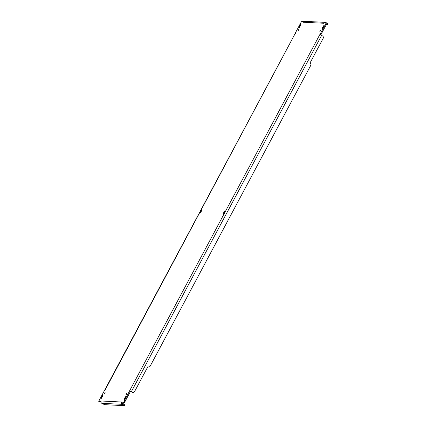 <?xml version="1.0" encoding="UTF-8"?>
<svg xmlns="http://www.w3.org/2000/svg" width="427" height="427" viewBox="0 0 427 427"><rect width="100%" height="100%" fill="white"/><g stroke="black" fill="none" stroke-linecap="round" stroke-linejoin="round"><path stroke-width="0.64" d="M100.953 402.111L99.614 402.047A1.809 0.267 118.7 0 1 99.592 402.042A1.809 0.267 118.7 0 1 99.582 402.026M104.828 389.846L295.26 33.381L105.202 389.84L104.791 389.883L105.202 389.84L104.791 389.883L99.384 400.008A1.809 0.267 -61.3 0 0 98.808 401.61A1.809 0.267 -61.3 0 0 98.829 401.615L100.713 401.711L101.135 400.996L100.964 402.143L100.713 401.711M122.175 404.332L101.818 403.323L104.551 404.673L124.316 405.65L122.175 404.332A1.713 1.692 -87.2 0 1 121.321 403.152L121.775 403.061M122.261 403.168A0.811 0.801 -87.2 0 0 122.602 403.536L124.743 404.855M121.316 403.12L121.156 402.72L121.321 403.152L121.156 402.72L123.04 402.816A1.809 0.267 -61.3 0 0 124.188 401.236L129.578 390.881L132.215 392.183A1.809 1.783 92.8 0 0 134.633 391.452L147.817 366.772A1.809 1.783 92.8 0 0 150.235 366.035L310.717 65.48A1.809 1.783 92.8 0 0 309.997 63.025L323.175 38.345A1.809 1.783 92.8 0 0 322.454 35.895L320.074 34.373L325.481 24.248A1.809 0.267 -61.3 0 0 326.052 22.642A1.809 0.267 -61.3 0 0 326.036 22.636L324.152 22.546L323.885 23.015M130.379 391.543L124.972 401.668A1.809 0.267 118.7 0 1 123.825 403.243L121.941 403.152L121.156 402.72L121.514 402.004L101.135 400.996M101.818 403.323A1.713 1.692 -87.2 0 1 100.964 402.143M132.978 392.397L132.829 392.392A1.809 1.783 -87.2 0 1 132.066 392.178L132.215 392.183M148.575 366.985L148.425 366.974A1.809 1.783 -87.2 0 1 147.785 366.82M132.066 392.178L130.609 391.404M320.853 35.11L319.876 34.491L129.578 390.881M320.858 34.8L326.265 24.675L325.481 24.248M326.068 22.658L326.82 23.069A1.809 0.267 118.7 0 1 326.836 23.074A1.809 0.267 118.7 0 1 326.265 24.675M326.303 24.606L327.765 24.67L326.628 23.923M326.858 23.095L326.025 22.562A1.713 1.692 92.8 0 0 325.299 22.359L304.942 21.35A1.713 1.692 92.8 0 0 304.221 21.473L301.825 21.441A1.809 0.267 -61.3 0 0 300.677 23.015L295.27 33.141L295.447 33.552L295.27 33.141M325.299 22.359A1.713 1.692 92.8 0 0 324.579 22.482L324.616 22.567M324.579 22.482L324.152 22.546M326.89 23.037L328.166 23.88M320.031 31.086L319.711 31.988L320.688 30.2L320.031 31.086M126.136 394.222L125.81 395.124L126.467 394.238L126.787 393.342L126.136 394.222M298.398 30.013L298.073 30.915L299.055 29.132L298.398 30.013M101.535 397.051A1.809 0.267 -61.3 0 0 100.959 398.653A1.809 0.267 -61.3 0 0 102.128 397.078A1.809 0.267 -61.3 0 0 102.699 395.477A1.809 0.267 -61.3 0 0 101.535 397.051M124.631 398.194A1.809 0.267 -61.3 0 0 124.06 399.795A1.809 0.267 -61.3 0 0 125.223 398.226A1.809 0.267 -61.3 0 0 125.8 396.624A1.809 0.267 -61.3 0 0 124.631 398.194M322.737 27.173A1.809 0.267 -61.3 0 0 322.166 28.774A1.809 0.267 -61.3 0 0 323.33 27.205A1.809 0.267 -61.3 0 0 323.906 25.604A1.809 0.267 -61.3 0 0 322.737 27.173M299.637 26.031A1.809 0.267 -61.3 0 0 299.065 27.632A1.809 0.267 -61.3 0 0 300.229 26.058A1.809 0.267 -61.3 0 0 300.805 24.456A1.809 0.267 -61.3 0 0 299.637 26.031M224.276 212.715A1.809 0.267 -61.3 0 0 224.853 211.114A1.809 0.267 -61.3 0 0 223.684 212.683A1.809 0.267 -61.3 0 0 223.113 214.285A1.809 0.267 -61.3 0 0 224.276 212.715M201.176 211.568A1.809 0.267 -61.3 0 0 201.752 209.967A1.809 0.267 -61.3 0 0 200.583 211.541A1.809 0.267 -61.3 0 0 200.012 213.142A1.809 0.267 -61.3 0 0 201.176 211.568M104.834 393.171L105.154 392.269L104.177 394.052L104.834 393.171M303.709 21.531L303.351 22.247L323.73 23.255M121.38 402.271L121.498 402.004M320.341 34.784L319.823 34.592M304.221 21.473L303.367 22.247M99.614 402.047L98.829 401.615M123.467 404.011L123.045 404.807M123.825 403.243L123.04 402.816M124.972 401.668L124.188 401.236M321.59 35.42L131.351 391.708M99.592 402.042L98.808 401.61M124.769 404.844L124.342 405.645M121.615 402.971L121.999 403.019M326.836 23.074L326.052 22.642M327.765 24.67L328.192 23.875M121.391 402.25L121.151 402.736M323.874 23.031L324.157 22.535"/></g></svg>
